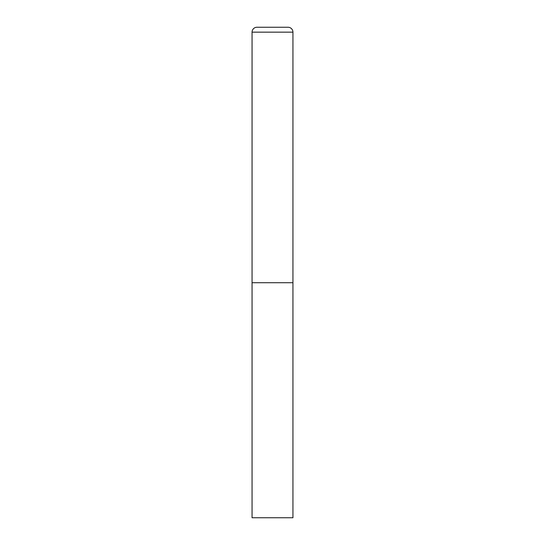 <?xml version="1.0" encoding="UTF-8"?>
<svg xmlns="http://www.w3.org/2000/svg" width="545" height="545" viewBox="0 0 545 545"><rect width="100%" height="100%" fill="white"/><g stroke="black" fill="none" stroke-linecap="round" stroke-linejoin="round"><path stroke-width="0.82" d="M252.062 32.155L252.062 517.75L292.938 517.75L292.938 282.719L252.062 282.719L292.938 282.719L292.938 32.155A4.905 4.905 0 0 0 288.033 27.25L256.967 27.25A4.905 4.905 0 0 0 252.062 32.155L292.938 32.155"/></g></svg>
